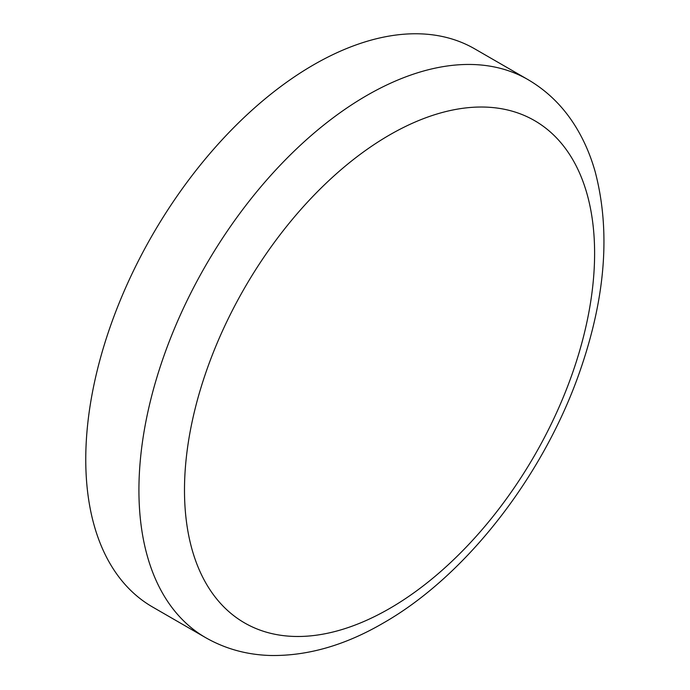 <?xml version="1.0" encoding="UTF-8"?>
<svg xmlns="http://www.w3.org/2000/svg" width="690" height="690" viewBox="0 0 690 690"><rect width="100%" height="100%" fill="white"/><g stroke="black" fill="none" stroke-linecap="round" stroke-linejoin="round"><path stroke-width="1.03" d="M313.605 64.817A322.221 186.033 120 0 0 103.103 348.761A322.221 186.033 120 0 0 152.49 606.959L205.655 637.655A322.221 186.033 -60 0 1 156.268 379.448A322.221 186.033 -60 0 1 366.77 95.505A322.221 186.033 -60 0 1 527.876 79.548L474.711 48.852A322.221 186.033 120 0 0 313.605 64.817M389.548 134.973A289.998 167.429 120 0 0 184.489 490.142A289.998 167.429 120 0 0 389.548 608.537A289.998 167.429 120 0 0 594.607 253.368A289.998 167.429 120 0 0 389.548 134.973M205.655 637.655C225.501 648.962 247.262 654.905 270.946 655.5C307.774 655.992 345.086 645.254 382.881 623.286C467.018 575.46 545.316 473.607 581.058 367.891C605.751 295.346 610.469 229.994 595.194 171.827C590.631 155.604 584.24 140.743 576.029 127.253C563.67 106.993 547.619 91.097 527.876 79.548"/></g></svg>
